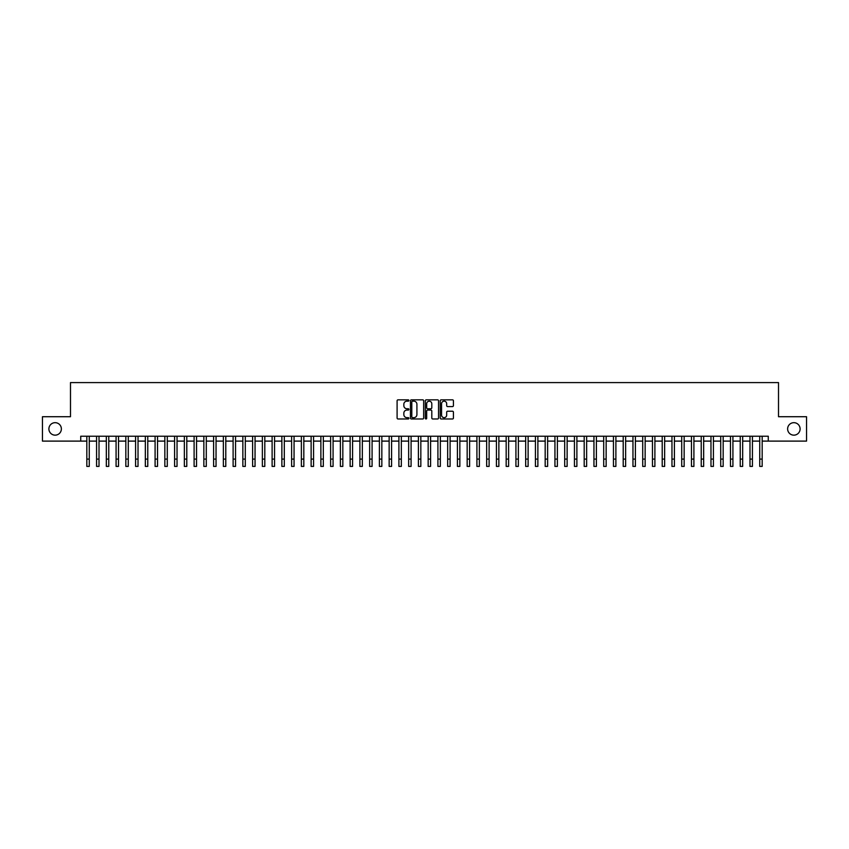 <?xml version="1.0" encoding="UTF-8"?>
<svg xmlns="http://www.w3.org/2000/svg" width="849" height="849" viewBox="0 0 849 849"><rect width="100%" height="100%" fill="white"/><g stroke="black" fill="none" stroke-linecap="round" stroke-linejoin="round"><path stroke-width="1.27" d="M408.9 400.505A0.669 0.669 0 0 0 408.231 399.837L398.054 399.837A0.955 0.955 0 0 0 397.099 400.792L397.099 418.026A0.955 0.955 0 0 0 398.054 418.982L408.231 418.982A0.669 0.669 0 0 0 408.9 418.313A0.669 0.669 0 0 0 408.231 417.644L406.915 417.644A3.067 3.067 0 0 1 403.848 414.577L403.848 413.145A3.067 3.067 0 0 1 406.915 410.078L408.231 410.078A0.669 0.669 0 0 0 408.9 409.409A0.669 0.669 0 0 0 408.231 408.74L406.915 408.74A3.067 3.067 0 0 1 403.848 405.673L403.848 404.241A3.067 3.067 0 0 1 406.915 401.174L408.231 401.174A0.669 0.669 0 0 0 408.9 400.505M787.628 428.915A6.24 6.24 0 0 0 793.868 435.155A6.24 6.24 0 0 0 800.108 428.915A6.24 6.24 0 0 0 793.868 422.675A6.24 6.24 0 0 0 787.628 428.915M48.892 428.915A6.24 6.24 0 0 0 55.132 435.155A6.24 6.24 0 0 0 61.372 428.915A6.24 6.24 0 0 0 55.132 422.675A6.24 6.24 0 0 0 48.892 428.915M452.475 406.586A0.955 0.955 0 0 0 453.43 405.631L453.43 400.792A0.955 0.955 0 0 0 452.475 399.837L441.183 399.837A0.955 0.955 0 0 0 440.228 400.792L440.228 418.026A0.955 0.955 0 0 0 441.183 418.982L452.475 418.982A0.955 0.955 0 0 0 453.43 418.026L453.43 412.19A0.955 0.955 0 0 0 452.475 411.224L447.646 411.224A0.955 0.955 0 0 0 446.68 412.19L446.68 415.076A2.558 2.558 0 0 1 444.123 417.644A2.558 2.558 0 0 1 441.565 415.076L441.565 403.731A2.558 2.558 0 0 1 444.123 401.174A2.558 2.558 0 0 1 446.68 403.731L446.68 405.631A0.955 0.955 0 0 0 447.646 406.586L452.475 406.586M80.729 441.109L42.45 441.109L42.45 416.721L70.488 416.721L70.488 382.591L778.512 382.591L778.512 416.721L806.55 416.721L806.55 441.109L768.271 441.109L768.271 436.227L80.729 436.227L80.729 441.109L86.821 441.109M423.662 400.792A0.955 0.955 0 0 0 422.706 399.837L411.404 399.837A0.955 0.955 0 0 0 410.449 400.792L410.449 418.026A0.955 0.955 0 0 0 411.404 418.982L422.706 418.982A0.955 0.955 0 0 0 423.662 418.026L423.662 400.792M426.294 399.837L437.596 399.837A0.955 0.955 0 0 1 438.551 400.792L438.551 418.026A0.955 0.955 0 0 1 437.596 418.982L432.757 418.982A0.955 0.955 0 0 1 431.801 418.026L431.801 411.033A0.955 0.955 0 0 0 430.846 410.078L427.631 410.078A0.955 0.955 0 0 0 426.676 411.033L426.676 418.313A0.669 0.669 0 0 1 426.007 418.982A0.669 0.669 0 0 1 425.338 418.313L425.338 400.792A0.955 0.955 0 0 1 426.294 399.837M89.262 441.109L96.574 441.109M99.015 441.109L106.327 441.109M108.768 441.109L116.08 441.109M118.52 441.109L125.832 441.109M128.273 441.109L135.585 441.109M138.026 441.109L145.338 441.109M147.779 441.109L155.091 441.109M157.532 441.109L164.844 441.109M167.285 441.109L174.597 441.109M177.038 441.109L184.35 441.109M186.791 441.109L194.103 441.109M196.533 441.109L203.856 441.109M206.286 441.109L213.608 441.109M216.039 441.109L223.361 441.109M225.792 441.109L233.114 441.109M235.544 441.109L242.856 441.109M245.297 441.109L252.609 441.109M255.05 441.109L262.362 441.109M264.803 441.109L272.115 441.109M274.556 441.109L281.868 441.109M284.309 441.109L291.621 441.109M294.062 441.109L301.374 441.109M303.815 441.109L311.127 441.109M313.568 441.109L320.88 441.109M323.32 441.109L330.632 441.109M333.073 441.109L340.385 441.109M342.826 441.109L350.138 441.109M352.579 441.109L359.891 441.109M362.332 441.109L369.644 441.109M372.085 441.109L379.397 441.109M381.838 441.109L389.15 441.109M391.591 441.109L398.903 441.109M401.333 441.109L408.656 441.109M411.086 441.109L418.408 441.109M420.839 441.109L428.161 441.109M430.592 441.109L437.914 441.109M440.344 441.109L447.667 441.109M450.097 441.109L457.409 441.109M459.85 441.109L467.162 441.109M469.603 441.109L476.915 441.109M479.356 441.109L486.668 441.109M489.109 441.109L496.421 441.109M498.862 441.109L506.174 441.109M508.615 441.109L515.927 441.109M518.368 441.109L525.68 441.109M528.12 441.109L535.432 441.109M537.873 441.109L545.185 441.109M547.626 441.109L554.938 441.109M557.379 441.109L564.691 441.109M567.132 441.109L574.444 441.109M576.885 441.109L584.197 441.109M586.638 441.109L593.95 441.109M596.391 441.109L603.703 441.109M606.144 441.109L613.456 441.109M615.886 441.109L623.208 441.109M625.639 441.109L632.961 441.109M635.392 441.109L642.714 441.109M645.144 441.109L652.467 441.109M654.897 441.109L662.209 441.109M664.65 441.109L671.962 441.109M674.403 441.109L681.715 441.109M684.156 441.109L691.468 441.109M693.909 441.109L701.221 441.109M703.662 441.109L710.974 441.109M713.415 441.109L720.727 441.109M723.168 441.109L730.48 441.109M732.92 441.109L740.232 441.109M742.673 441.109L749.985 441.109M752.426 441.109L759.738 441.109M762.179 441.109L768.271 441.109M412.465 401.174A0.669 0.669 0 0 0 411.797 401.842L411.797 416.976A0.669 0.669 0 0 0 412.465 417.644L413.856 417.644A3.067 3.067 0 0 0 416.912 414.577L416.912 404.241A3.067 3.067 0 0 0 413.856 401.174L412.465 401.174M431.801 403.784A2.558 2.558 0 0 0 429.233 401.227A2.558 2.558 0 0 0 426.676 403.784L426.676 407.785A0.955 0.955 0 0 0 427.631 408.74L430.846 408.74A0.955 0.955 0 0 0 431.801 407.785L431.801 403.784M86.821 459.097L89.262 459.097L89.262 466.409L86.821 466.409L86.821 436.227M89.262 459.097L89.262 436.227M96.574 466.409L99.015 466.409L96.574 466.409L96.574 436.227M99.015 466.409L99.015 436.227M106.327 466.409L108.768 466.409L106.327 466.409L106.327 436.227M108.768 466.409L108.768 436.227M116.08 466.409L118.52 466.409L116.08 466.409L116.08 436.227M118.52 466.409L118.52 436.227M125.832 466.409L128.273 466.409L125.832 466.409L125.832 436.227M128.273 466.409L128.273 436.227M135.585 466.409L138.026 466.409L135.585 466.409L135.585 436.227M138.026 466.409L138.026 436.227M145.338 466.409L147.779 466.409L145.338 466.409L145.338 436.227M147.779 466.409L147.779 436.227M155.091 466.409L157.532 466.409L155.091 466.409L155.091 436.227M157.532 466.409L157.532 436.227M164.844 466.409L167.285 466.409L164.844 466.409L164.844 436.227M167.285 466.409L167.285 436.227M174.597 466.409L177.038 466.409L174.597 466.409L174.597 436.227M177.038 466.409L177.038 436.227M184.35 466.409L186.791 466.409L184.35 466.409L184.35 436.227M186.791 466.409L186.791 436.227M194.103 466.409L196.533 466.409L194.103 466.409L194.103 436.227M196.533 466.409L196.533 436.227M203.856 466.409L206.286 466.409L203.856 466.409L203.856 436.227M206.286 466.409L206.286 436.227M213.608 466.409L216.039 466.409L213.608 466.409L213.608 436.227M216.039 466.409L216.039 436.227M223.361 466.409L225.792 466.409L223.361 466.409L223.361 436.227M225.792 466.409L225.792 436.227M233.114 466.409L235.544 466.409L233.114 466.409L233.114 436.227M235.544 466.409L235.544 436.227M242.856 466.409L245.297 466.409L242.856 466.409L242.856 436.227M245.297 466.409L245.297 436.227M252.609 466.409L255.05 466.409L252.609 466.409L252.609 436.227M255.05 466.409L255.05 436.227M262.362 466.409L264.803 466.409L262.362 466.409L262.362 436.227M264.803 466.409L264.803 436.227M272.115 466.409L274.556 466.409L272.115 466.409L272.115 436.227M274.556 466.409L274.556 436.227M281.868 466.409L284.309 466.409L281.868 466.409L281.868 436.227M284.309 466.409L284.309 436.227M291.621 466.409L294.062 466.409L291.621 466.409L291.621 436.227M294.062 466.409L294.062 436.227M301.374 466.409L303.815 466.409L301.374 466.409L301.374 436.227M303.815 466.409L303.815 436.227M311.127 466.409L313.568 466.409L311.127 466.409L311.127 436.227M313.568 466.409L313.568 436.227M320.88 466.409L323.32 466.409L320.88 466.409L320.88 436.227M323.32 466.409L323.32 436.227M330.632 466.409L333.073 466.409L330.632 466.409L330.632 436.227M333.073 466.409L333.073 436.227M340.385 466.409L342.826 466.409L340.385 466.409L340.385 436.227M342.826 466.409L342.826 436.227M350.138 466.409L352.579 466.409L350.138 466.409L350.138 436.227M352.579 466.409L352.579 436.227M359.891 466.409L362.332 466.409L359.891 466.409L359.891 436.227M362.332 466.409L362.332 436.227M369.644 466.409L372.085 466.409L369.644 466.409L369.644 436.227M372.085 466.409L372.085 436.227M379.397 466.409L381.838 466.409L379.397 466.409L379.397 436.227M381.838 466.409L381.838 436.227M389.15 466.409L391.591 466.409L389.15 466.409L389.15 436.227M391.591 466.409L391.591 436.227M398.903 466.409L401.333 466.409L398.903 466.409L398.903 436.227M401.333 466.409L401.333 436.227M408.656 466.409L411.086 466.409L408.656 466.409L408.656 436.227M411.086 466.409L411.086 436.227M418.408 466.409L420.839 466.409L418.408 466.409L418.408 436.227M420.839 466.409L420.839 436.227M428.161 466.409L430.592 466.409L428.161 466.409L428.161 436.227M430.592 466.409L430.592 436.227M437.914 466.409L440.344 466.409L437.914 466.409L437.914 436.227M440.344 466.409L440.344 436.227M447.667 466.409L450.097 466.409L447.667 466.409L447.667 436.227M450.097 466.409L450.097 436.227M457.409 466.409L459.85 466.409L457.409 466.409L457.409 436.227M459.85 466.409L459.85 436.227M467.162 466.409L469.603 466.409L467.162 466.409L467.162 436.227M469.603 466.409L469.603 436.227M476.915 466.409L479.356 466.409L476.915 466.409L476.915 436.227M479.356 466.409L479.356 436.227M486.668 466.409L489.109 466.409L486.668 466.409L486.668 436.227M489.109 466.409L489.109 436.227M496.421 466.409L498.862 466.409L496.421 466.409L496.421 436.227M498.862 466.409L498.862 436.227M506.174 466.409L508.615 466.409L506.174 466.409L506.174 436.227M508.615 466.409L508.615 436.227M515.927 466.409L518.368 466.409L515.927 466.409L515.927 436.227M518.368 466.409L518.368 436.227M525.68 466.409L528.12 466.409L525.68 466.409L525.68 436.227M528.12 466.409L528.12 436.227M535.432 466.409L537.873 466.409L535.432 466.409L535.432 436.227M537.873 466.409L537.873 436.227M545.185 466.409L547.626 466.409L545.185 466.409L545.185 436.227M547.626 466.409L547.626 436.227M554.938 466.409L557.379 466.409L554.938 466.409L554.938 436.227M557.379 466.409L557.379 436.227M564.691 466.409L567.132 466.409L564.691 466.409L564.691 436.227M567.132 466.409L567.132 436.227M574.444 466.409L576.885 466.409L574.444 466.409L574.444 436.227M576.885 466.409L576.885 436.227M584.197 466.409L586.638 466.409L584.197 466.409L584.197 436.227M586.638 466.409L586.638 436.227M593.95 466.409L596.391 466.409L593.95 466.409L593.95 436.227M596.391 466.409L596.391 436.227M603.703 466.409L606.144 466.409L603.703 466.409L603.703 436.227M606.144 466.409L606.144 436.227M613.456 466.409L615.886 466.409L613.456 466.409L613.456 436.227M615.886 466.409L615.886 436.227M623.208 466.409L625.639 466.409L623.208 466.409L623.208 436.227M625.639 466.409L625.639 436.227M632.961 466.409L635.392 466.409L632.961 466.409L632.961 436.227M635.392 466.409L635.392 436.227M642.714 466.409L645.144 466.409L642.714 466.409L642.714 436.227M645.144 466.409L645.144 436.227M652.467 466.409L654.897 466.409L652.467 466.409L652.467 436.227M654.897 466.409L654.897 436.227M662.209 466.409L664.65 466.409L662.209 466.409L662.209 436.227M664.65 466.409L664.65 436.227M671.962 466.409L674.403 466.409L671.962 466.409L671.962 436.227M674.403 466.409L674.403 436.227M681.715 466.409L684.156 466.409L681.715 466.409L681.715 436.227M684.156 466.409L684.156 436.227M691.468 466.409L693.909 466.409L691.468 466.409L691.468 436.227M693.909 466.409L693.909 436.227M701.221 466.409L703.662 466.409L701.221 466.409L701.221 436.227M703.662 466.409L703.662 436.227M710.974 466.409L713.415 466.409L710.974 466.409L710.974 436.227M713.415 466.409L713.415 436.227M720.727 466.409L723.168 466.409L720.727 466.409L720.727 436.227M723.168 466.409L723.168 436.227M730.48 466.409L732.92 466.409L730.48 466.409L730.48 436.227M732.92 466.409L732.92 436.227M740.232 466.409L742.673 466.409L740.232 466.409L740.232 436.227M742.673 466.409L742.673 436.227M749.985 466.409L752.426 466.409L749.985 466.409L749.985 436.227M752.426 466.409L752.426 436.227M759.738 466.409L762.179 466.409L759.738 466.409L759.738 436.227M762.179 466.409L762.179 436.227M96.574 459.097L99.015 459.097M106.327 459.097L108.768 459.097M116.08 459.097L118.52 459.097M125.832 459.097L128.273 459.097M135.585 459.097L138.026 459.097M145.338 459.097L147.779 459.097M155.091 459.097L157.532 459.097M164.844 459.097L167.285 459.097M174.597 459.097L177.038 459.097M184.35 459.097L186.791 459.097M194.103 459.097L196.533 459.097M203.856 459.097L206.286 459.097M213.608 459.097L216.039 459.097M223.361 459.097L225.792 459.097M233.114 459.097L235.544 459.097M242.856 459.097L245.297 459.097M252.609 459.097L255.05 459.097M262.362 459.097L264.803 459.097M272.115 459.097L274.556 459.097M281.868 459.097L284.309 459.097M291.621 459.097L294.062 459.097M301.374 459.097L303.815 459.097M311.127 459.097L313.568 459.097M320.88 459.097L323.32 459.097M330.632 459.097L333.073 459.097M340.385 459.097L342.826 459.097M350.138 459.097L352.579 459.097M359.891 459.097L362.332 459.097M369.644 459.097L372.085 459.097M379.397 459.097L381.838 459.097M389.15 459.097L391.591 459.097M398.903 459.097L401.333 459.097M408.656 459.097L411.086 459.097M418.408 459.097L420.839 459.097M428.161 459.097L430.592 459.097M437.914 459.097L440.344 459.097M447.667 459.097L450.097 459.097M457.409 459.097L459.85 459.097M467.162 459.097L469.603 459.097M476.915 459.097L479.356 459.097M486.668 459.097L489.109 459.097M496.421 459.097L498.862 459.097M506.174 459.097L508.615 459.097M515.927 459.097L518.368 459.097M525.68 459.097L528.12 459.097M535.432 459.097L537.873 459.097M545.185 459.097L547.626 459.097M554.938 459.097L557.379 459.097M564.691 459.097L567.132 459.097M574.444 459.097L576.885 459.097M584.197 459.097L586.638 459.097M593.95 459.097L596.391 459.097M603.703 459.097L606.144 459.097M613.456 459.097L615.886 459.097M623.208 459.097L625.639 459.097M632.961 459.097L635.392 459.097M642.714 459.097L645.144 459.097M652.467 459.097L654.897 459.097M662.209 459.097L664.65 459.097M671.962 459.097L674.403 459.097M681.715 459.097L684.156 459.097M691.468 459.097L693.909 459.097M701.221 459.097L703.662 459.097M710.974 459.097L713.415 459.097M720.727 459.097L723.168 459.097M730.48 459.097L732.92 459.097M740.232 459.097L742.673 459.097M749.985 459.097L752.426 459.097M759.738 459.097L762.179 459.097"/></g></svg>

